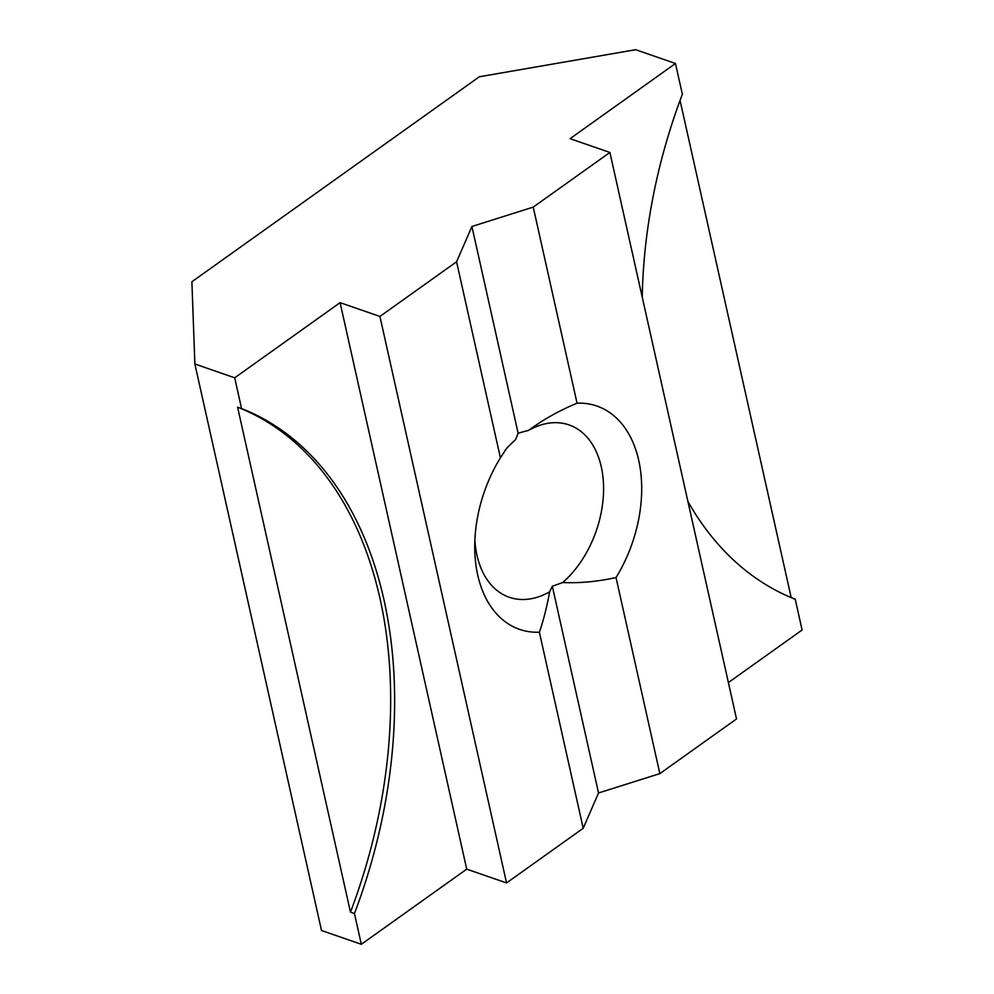 <?xml version="1.0" encoding="UTF-8"?>
<svg xmlns="http://www.w3.org/2000/svg" width="994" height="994" viewBox="0 0 994 994"><rect width="100%" height="100%" fill="white"/><g stroke="black" fill="none" stroke-linecap="round" stroke-linejoin="round"><path stroke-width="1.49" d="M241.567 408.559L237.591 407.18A422.003 279.625 -70.9 0 1 379.969 598.388A422.003 279.625 -70.9 0 1 350.472 912.169L354.448 913.548A422.003 279.625 109.1 0 0 383.957 599.767A422.003 279.625 109.1 0 0 241.567 408.559L234.696 377.807L194.874 364.003L191.892 281.749L479.356 76.762L635.663 49.7L675.473 63.492L570.071 138.663L609.894 152.455L533.231 207.112L577.054 403.191C559.336 410.534 543.196 419.58 528.659 430.327L518.122 433.21L515.6 439.646A91.212 60.435 109.1 0 0 505.2 450.183M474.883 539.916A91.212 60.435 109.1 0 0 477.008 555.385A91.212 60.435 109.1 0 0 509.276 597.27A91.212 60.435 109.1 0 0 549.62 591.84C546.948 606.7 543.532 620.157 539.369 632.209A118.162 78.29 -70.9 0 1 477.729 575.091A118.162 78.29 -70.9 0 1 474.734 547.06A118.162 78.29 -70.9 0 1 500.404 457.849L456.581 261.782L379.919 316.44L340.097 302.648L234.696 377.807M577.054 403.191A118.162 78.29 -70.9 0 1 638.707 460.297A118.162 78.29 -70.9 0 1 616.031 577.539L659.854 773.618L736.517 718.948L609.894 152.455M549.62 591.84L552.329 586.249L562.679 582.534C579.788 583.279 597.58 581.627 616.031 577.539M562.679 582.534A91.212 60.435 109.1 0 0 601.271 466.782A91.212 60.435 109.1 0 0 569.003 424.91A91.212 60.435 109.1 0 0 528.659 430.327M728.378 682.567L802.108 629.997L795.225 599.245A422.003 279.625 -70.9 0 1 687.91 501.473M642.236 297.156A422.003 279.625 -70.9 0 1 682.356 94.256L675.473 63.492M456.581 261.782L471.914 226.483L533.231 207.112M659.854 773.618L598.537 792.976L583.205 828.275L539.369 632.209M194.874 364.003L321.509 930.508L361.319 944.3L466.72 869.141L506.542 882.933L583.205 828.275M791.187 597.605L680.058 100.406M552.329 586.249L598.537 792.976M500.404 457.849L507.002 447.772L515.6 439.646M471.914 226.483L518.122 433.21M379.919 316.44L506.542 882.933M340.097 302.648L466.72 869.141M354.448 913.548L361.319 944.3M237.591 407.18L350.472 912.169"/></g></svg>
